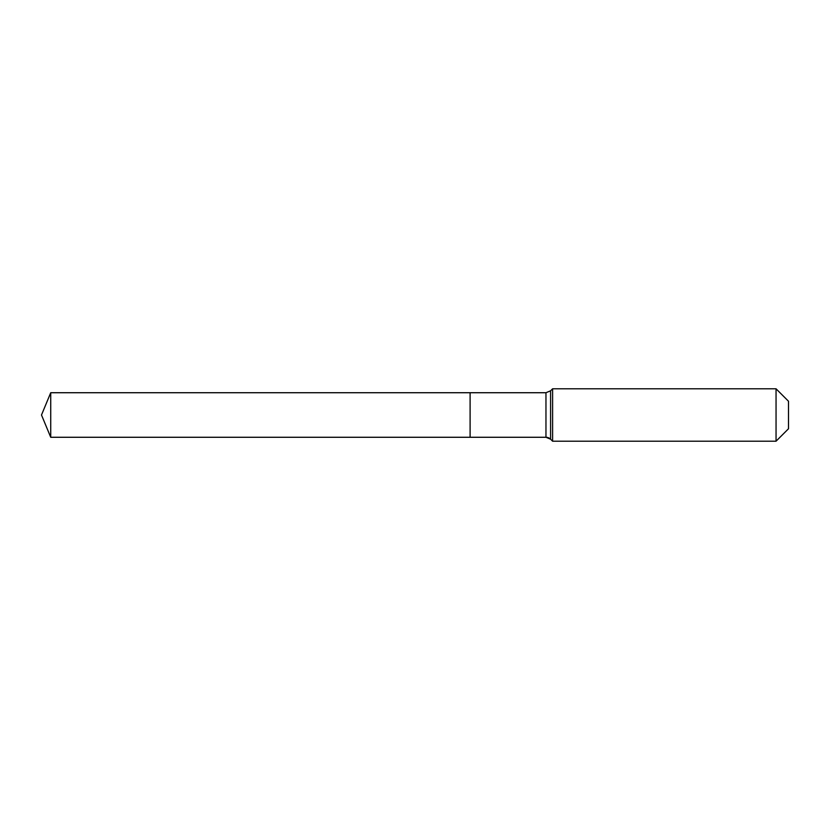 <?xml version="1.0" encoding="UTF-8"?>
<svg xmlns="http://www.w3.org/2000/svg" width="830" height="830" viewBox="0 0 830 830"><rect width="100%" height="100%" fill="white"/><g stroke="black" fill="none" stroke-linecap="round" stroke-linejoin="round"><path stroke-width="1.25" d="M788.5 428.757L776.05 441.207L552.604 441.207L550.591 439.195A6.557 6.557 0 0 0 545.964 437.275L50.723 437.275L41.5 415L50.723 392.725L545.964 392.725L550.591 390.806L552.604 388.793L776.05 388.793L788.5 401.243L788.5 428.757L776.05 441.207L776.05 388.793M41.5 415L50.723 437.275L50.723 392.725M776.05 441.207L552.604 441.207L550.591 439.195L545.964 437.275L470.102 437.275L470.102 392.725L470.102 437.275L50.723 437.275M552.604 441.207L552.604 388.793M545.964 437.275L545.964 392.725M550.591 439.195L550.591 390.806"/></g></svg>
